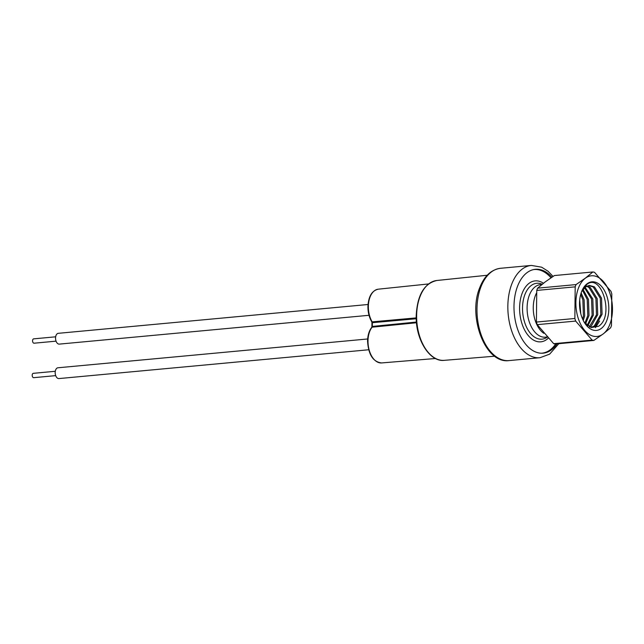 <?xml version="1.0" encoding="UTF-8"?>
<svg xmlns="http://www.w3.org/2000/svg" width="644" height="644" viewBox="0 0 644 644"><rect width="100%" height="100%" fill="white"/><g stroke="black" fill="none" stroke-linecap="round" stroke-linejoin="round"><path stroke-width="0.97" d="M601.279 328.464A24.392 14.53 84.7 0 0 606.986 296.498A24.392 14.53 84.7 0 0 587.07 283.787A24.392 14.53 84.7 0 0 581.926 290.838A24.392 14.53 84.7 0 0 581.178 315.149L581.363 315.753A24.392 14.53 84.7 0 0 584.953 323.409A24.392 14.53 84.7 0 0 601.279 328.464M581.838 291.048L586.644 284.624C601.158 272.154 614.923 316.228 598.477 326.307L591.224 327.555L584.277 322.33M581.435 292.07A21.083 12.566 -95.3 0 1 585.388 287.063L581.572 291.716M585.388 287.063A21.083 12.566 -95.3 0 1 585.412 287.047L589.341 285.397L594.476 286.886L601.52 298.156L602.076 314.296L595.499 325.888L591.273 327.571M588.721 285.485L593.237 286.999L600.272 298.269L600.828 314.409L594.259 326.001L591.039 327.506M589.872 327.072L591.144 326.291L597.721 314.699L597.165 298.558L590.121 287.288L587.191 285.96M586.595 286.258L588.882 287.401L595.925 298.671L596.481 314.819L589.308 326.798M587.811 325.88L593.366 315.109L592.818 298.961L585.114 287.28M584.519 287.796L591.57 299.082L592.126 315.222L587.183 325.397M585.565 323.884L589.019 315.512L588.463 299.371L583.053 289.438M582.474 290.251L587.223 299.484L587.779 315.624L584.897 323.119M583.271 320.487L584.663 315.914L584.108 299.774L581.146 292.923M580.703 294.413L582.868 299.887L583.424 316.027L582.603 319.054M580.759 313.628L579.705 299.991M592.834 271.977L554.395 275.552L545.162 281.935L537.619 288.158L576.058 284.584L585.291 278.2L592.834 271.977A34.422 20.511 84.7 0 1 594.533 272.307L610.979 291.338A34.422 20.511 84.7 0 1 611.8 293.93L611.47 325.566A34.422 20.511 84.7 0 1 610.593 327.828L603.05 334.051A30.461 18.153 84.7 0 0 610.174 294.107A30.461 18.153 84.7 0 0 585.307 278.224A30.461 18.153 84.7 0 0 578.175 318.144A30.461 18.153 84.7 0 0 603.05 334.027L593.816 340.435L555.378 344.009A34.422 20.511 84.7 0 1 553.679 343.679L592.126 340.104L575.68 321.074L537.241 324.648L553.679 343.679M576.058 284.584A34.422 20.511 84.7 0 0 575.189 286.846L536.75 290.42L536.412 322.056L574.859 318.482L575.189 286.846M574.859 318.482A34.422 20.511 84.7 0 0 575.68 321.074M592.126 340.104A34.422 20.511 84.7 0 0 593.816 340.435M599.628 321.042L595.467 327.659M536.412 322.056A34.422 20.511 84.7 0 0 537.241 324.648M537.619 288.158A34.422 20.511 84.7 0 0 536.75 290.42M536.468 293.157A24.931 14.86 84.7 0 0 543.842 333.334M369.028 315.294L59.296 344.113A5.418 3.228 -95.3 0 1 55.545 338.084A5.418 3.228 -95.3 0 1 58.29 333.318L368.022 304.499M480.142 288.729A43.639 26.002 -95.3 0 1 481.124 286.371M56.052 341.159L34.076 343.204A2.182 1.304 -95.3 0 1 32.562 340.781A2.182 1.304 -95.3 0 1 33.673 338.857L55.65 336.812M557.068 343.848A42.11 25.092 -95.3 0 1 541.998 353.226A42.11 25.092 -95.3 0 1 517.985 330.283A42.11 25.092 -95.3 0 1 517.559 286.234A42.11 25.092 -95.3 0 1 534.206 269.458A42.11 25.092 -95.3 0 1 551.94 277.162M533.57 269.586A42.013 25.027 -95.3 0 1 550.99 277.797M55.69 375.629L33.713 377.674A2.182 1.304 -95.3 0 1 32.2 375.243A2.182 1.304 -95.3 0 1 33.311 373.327L55.287 371.282M368.666 349.764L58.934 378.575A5.418 3.228 -95.3 0 1 55.183 372.546A5.418 3.228 -95.3 0 1 57.936 367.78L367.668 338.969M555.667 343.985A42.013 25.027 -95.3 0 1 541.346 353.226M367.998 340.99A19.731 11.753 84.7 0 0 381.586 362.934C373.077 361.92 368.4 354.643 367.571 341.103C367.684 335.419 369.052 330.855 371.677 327.402L371.677 327.402A1.087 0.741 38.4 0 1 372.095 327.192A19.731 11.753 84.7 0 0 367.998 340.99M378.294 289.18A19.731 11.753 84.7 0 0 368.352 306.52A19.731 11.753 84.7 0 0 372.152 321.855A1.087 0.539 149.5 0 1 371.668 321.686C369.173 317.323 367.925 312.308 367.925 306.633C368.449 296.433 371.91 290.613 378.294 289.18L428.493 283.956M416.491 322.757L372.095 327.192L372.321 326.428L416.426 322.032M444.263 360.342C429.612 362.218 415.525 339.324 416.201 315.858C417.248 295.202 424.13 283.408 436.833 280.494A40.097 23.892 84.7 0 0 416.628 315.745A40.097 23.892 84.7 0 0 444.263 360.342L494.729 356.204M509.098 360.584A46.344 27.611 -95.3 0 1 481.736 336.361A46.344 27.611 -95.3 0 1 480.915 286.926A46.344 27.611 -95.3 0 1 500.517 268.29L531.372 265.425A46.344 27.611 84.7 0 0 511.771 284.052A46.344 27.611 84.7 0 0 512.6 333.487A46.344 27.611 84.7 0 0 539.962 357.718L509.098 360.584C485.19 364.166 467.496 316.429 479.78 287.562C484.328 276.026 491.243 269.603 500.517 268.29M543.439 283.263A30.606 18.233 84.7 0 0 520.827 297.6A30.606 18.233 84.7 0 0 530.245 337.633A30.606 18.233 84.7 0 0 548.237 338.237M542.232 284.221L541.532 283.956A28.07 16.728 84.7 0 0 523.186 300.829A28.07 16.728 84.7 0 0 532.29 335.323A28.07 16.728 84.7 0 0 546.523 337.625L547.255 337.182M541.781 284.584A26.388 15.722 84.7 0 0 527.356 303.63A26.388 15.722 84.7 0 0 536.283 333.544A26.388 15.722 84.7 0 0 546.973 336.884M416.233 318.74L372.361 322.692L372.152 321.855L416.209 317.894M372.361 322.692L372.321 326.428L371.894 326.548L371.934 322.805L372.361 322.692M372.152 322.902L371.668 321.686M372.111 326.637L371.677 327.402M381.586 362.934L435.489 358.507M539.962 357.718L549.654 354.136L558.815 343.687M553.059 276.429L548.028 271.221L541.66 267.196L531.372 265.425M436.833 280.494L487.202 275.254"/></g></svg>
